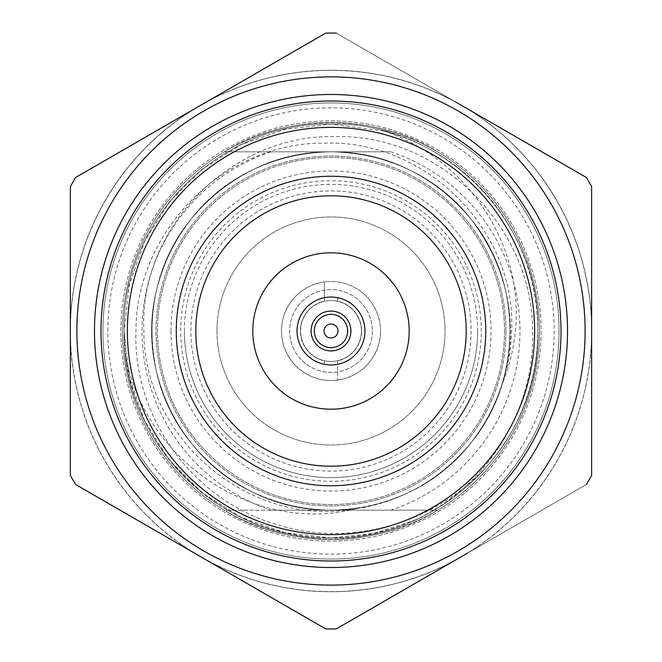 <?xml version="1.0" encoding="UTF-8"?>
<svg xmlns="http://www.w3.org/2000/svg" width="662" height="662" viewBox="0 0 662 662"><rect width="100%" height="100%" fill="white"/><g stroke="black" fill="none" stroke-linecap="round" stroke-linejoin="round"><path stroke-width="0.5" stroke-dasharray="3.31 2.48" d="M591.638 331L591.638 338.282A260.737 260.737 0 0 1 467.629 553.076A260.737 260.737 0 0 0 591.638 338.282L591.638 331A260.629 260.629 0 0 1 331 591.629A260.629 260.629 0 0 1 70.371 331L70.362 323.718A260.737 260.737 0 0 1 194.371 108.924A260.737 260.737 0 0 0 70.362 323.718L70.362 331A260.629 260.629 0 0 1 331 70.371A260.629 260.629 0 0 1 591.629 331L591.638 475.366A297.95 297.95 0 0 1 586.342 484.534L336.296 628.9A297.95 297.95 0 0 1 325.704 628.9L75.658 484.534A297.95 297.95 0 0 1 70.362 475.366L70.362 186.634A297.95 297.95 0 0 1 75.658 177.466L325.704 33.1A297.95 297.95 0 0 1 336.296 33.1L586.342 177.466A297.95 297.95 0 0 1 591.638 186.634L591.638 331M325.704 628.9A297.95 297.95 0 0 0 336.296 628.9L455.009 560.358A260.737 260.737 0 0 1 206.991 560.358A260.737 260.737 0 0 0 455.009 560.358L336.296 628.9A297.95 297.95 0 0 1 325.704 628.9L206.991 560.358M70.362 475.366A297.95 297.95 0 0 0 75.658 484.534L194.371 553.076A260.737 260.737 0 0 1 70.362 338.282L70.362 331L70.362 338.282A260.737 260.737 0 0 0 194.371 553.076L75.658 484.534A297.95 297.95 0 0 1 70.362 475.366L70.362 338.282M336.296 33.1A297.95 297.95 0 0 0 325.704 33.1L206.991 101.642A260.737 260.737 0 0 1 455.009 101.642A260.737 260.737 0 0 0 206.991 101.642L325.704 33.1A297.95 297.95 0 0 1 336.296 33.1L455.009 101.642M591.638 186.634A297.95 297.95 0 0 0 586.342 177.466L467.629 108.924A260.737 260.737 0 0 1 591.638 323.718A260.737 260.737 0 0 0 467.629 108.924L586.342 177.466A297.95 297.95 0 0 1 591.638 186.634L591.638 323.718M314.351 331A16.649 16.649 0 0 1 331 314.351A16.649 16.649 0 0 1 347.649 331A16.649 16.649 0 0 1 331 347.649A16.649 16.649 0 0 1 314.351 331A16.649 16.649 0 0 0 331 347.649A16.649 16.649 0 0 0 347.649 331M364.961 331A33.961 33.961 0 0 1 331 364.961A33.961 33.961 0 0 1 297.039 331A33.961 33.961 0 0 1 331 297.039A33.961 33.961 0 0 1 364.961 331M252.81 331A78.19 78.19 0 0 1 331 252.81A78.19 78.19 0 0 1 409.19 331A78.19 78.19 0 0 1 331 409.19A78.19 78.19 0 0 1 252.81 331M485.751 331A154.751 154.751 0 0 1 331 485.751A154.751 154.751 0 0 1 176.249 331A154.751 154.751 0 0 1 331 176.249A154.751 154.751 0 0 1 485.751 331M539.505 331A208.505 208.505 0 0 1 331 539.505A208.505 208.505 0 0 1 224.377 151.813L390.985 151.813A188.96 188.96 0 0 1 390.985 510.187L271.015 510.187A188.96 188.96 0 0 1 271.015 151.813L224.377 151.813C284.974 113.128 377.026 113.128 437.623 151.813A208.505 208.505 0 0 1 331 539.505A208.505 208.505 0 0 1 122.495 331A208.505 208.505 0 0 1 331 122.495A208.505 208.505 0 0 1 539.505 331A208.505 208.505 0 0 1 331 539.505A208.505 208.505 0 0 1 122.495 331A208.505 208.505 0 0 1 331 122.495A208.505 208.505 0 0 1 437.623 510.187L224.377 510.187A208.505 208.505 0 0 1 331 122.495A208.505 208.505 0 0 1 539.505 331M102.941 331A228.059 228.059 0 0 1 331 102.941A228.059 228.059 0 0 1 559.059 331A228.059 228.059 0 0 1 331 559.059A228.059 228.059 0 0 1 102.941 331A228.059 228.059 0 0 1 331 102.941A228.059 228.059 0 0 1 559.059 331A228.059 228.059 0 0 1 331 559.059A228.059 228.059 0 0 1 102.941 331M120.865 331A210.135 210.135 0 0 1 331 120.865A210.135 210.135 0 0 1 541.135 331A210.135 210.135 0 0 1 331 541.135A210.135 210.135 0 0 1 120.865 331A210.135 210.135 0 0 1 331 120.865A210.135 210.135 0 0 1 541.135 331A210.135 210.135 0 0 1 331 541.135A210.135 210.135 0 0 1 120.865 331M127.377 331A203.623 203.623 0 0 1 331 127.377A203.623 203.623 0 0 1 534.623 331A203.623 203.623 0 0 1 331 534.623A203.623 203.623 0 0 1 127.377 331M100.988 331A230.012 230.012 0 0 1 331 100.988A230.012 230.012 0 0 1 561.012 331A230.012 230.012 0 0 1 331 561.012A230.012 230.012 0 0 1 100.988 331M585.117 331A254.117 254.117 0 0 1 331 585.117A254.117 254.117 0 0 1 76.883 331A254.117 254.117 0 0 1 331 76.883A254.117 254.117 0 0 1 585.117 331A254.117 254.117 0 0 1 331 585.117A254.117 254.117 0 0 1 76.883 331A254.117 254.117 0 0 1 331 76.883A254.117 254.117 0 0 1 585.117 331M107.832 331A223.168 223.168 0 0 1 331 107.832A223.168 223.168 0 0 1 554.168 331A223.168 223.168 0 0 1 331 554.168A223.168 223.168 0 0 1 107.832 331M504.527 331A173.527 173.527 0 0 1 331 504.527A173.527 173.527 0 0 1 157.473 331A173.527 173.527 0 0 1 331 157.473A173.527 173.527 0 0 1 504.527 331A173.527 173.527 0 0 1 331 504.527A173.527 173.527 0 0 1 157.473 331A173.527 173.527 0 0 1 331 157.473A173.527 173.527 0 0 1 504.527 331M414.379 520.332C486.487 487.695 535.268 410.308 532.562 331C532.91 227.505 440.586 134.7 336.66 136.62C232.718 133.194 138.714 226.859 143.894 331C143.058 438.732 251.097 530.221 357.761 508.176C254.076 536.493 141.916 457.765 125.308 353.119L124.117 331L129.305 377.034L144.606 420.759L169.257 459.991L202.009 492.743L241.241 517.394L284.966 532.695L331 537.883L373.567 533.456L414.379 520.332A206.883 206.883 0 0 1 125.308 353.119M505.768 441.703C526.977 407.775 537.685 370.877 537.883 331A206.883 206.883 0 0 0 383.712 130.952L331 124.117L284.966 129.305L241.241 144.606L202.009 169.257L169.257 202.009L144.606 241.241L129.305 284.966L124.117 331C121.262 220.446 220.454 121.27 331 124.117C441.546 121.27 540.738 220.446 537.883 331C540.738 441.554 441.546 540.73 331 537.883C220.454 540.73 121.262 441.554 124.117 331C121.262 441.554 220.454 540.73 331 537.883C441.546 540.73 540.738 441.554 537.883 331C540.738 441.554 441.546 540.73 331 537.883C220.454 540.73 121.262 441.554 124.117 331C121.262 441.554 220.454 540.73 331 537.883C441.546 540.73 540.738 441.554 537.883 331C540.738 441.554 441.546 540.73 331 537.883C220.454 540.73 121.262 441.554 124.117 331C121.262 441.554 220.454 540.73 331 537.883C441.546 540.73 540.738 441.554 537.883 331C540.738 441.554 441.546 540.73 331 537.883C220.454 540.73 121.262 441.554 124.117 331C121.262 441.554 220.454 540.73 331 537.883C441.546 540.73 540.738 441.554 537.883 331C540.738 220.446 441.546 121.27 331 124.117C220.454 121.27 121.262 220.446 124.117 331C121.262 220.446 220.454 121.27 331 124.117C441.546 121.27 540.738 220.446 537.883 331C540.738 220.446 441.546 121.27 331 124.117C220.454 121.27 121.262 220.446 124.117 331C121.262 220.446 220.454 121.27 331 124.117C441.546 121.27 540.738 220.446 537.883 331C540.738 220.446 441.546 121.27 331 124.117C220.454 121.27 121.262 220.446 124.117 331C121.262 220.446 220.454 121.27 331 124.117C441.546 121.27 540.738 220.446 537.883 331C540.738 220.446 441.546 121.27 331 124.117C220.454 121.27 121.262 220.446 124.117 331C121.262 220.446 220.454 121.27 331 124.117C441.546 121.27 540.738 220.446 537.883 331A206.883 206.883 0 0 1 505.768 441.703C458.675 515.019 361.866 550.916 278.685 525.115C194.595 501.953 132.549 418.144 135.975 331C135.834 230.815 224.799 141.453 325.29 143.157C425.459 139.715 516.716 230.202 511.569 331C511.097 349.081 507.969 366.74 502.177 383.977C519 324.008 508.639 269.103 471.096 219.279C421.512 154.792 325.911 132.971 253.256 169.555C202.489 195.364 170.167 235.887 156.306 291.131C136.802 370.099 179.352 458.452 253.256 492.445C325.911 529.029 421.512 507.208 471.096 442.721C505.636 397.44 517.171 346.913 505.694 291.131C489.003 211.509 412.335 150.373 331 151.813C274.06 153.038 227.364 175.529 190.904 219.279C156.364 264.56 144.829 315.087 156.306 370.869C172.997 450.491 249.665 511.627 331 510.187C387.94 508.962 434.636 486.471 471.096 442.721C522.93 380.029 522.93 281.971 471.096 219.279C434.636 175.529 387.94 153.038 331 151.813C249.665 150.373 172.997 211.509 156.306 291.131C136.802 370.099 179.352 458.452 253.256 492.445C325.911 529.029 421.512 507.208 471.096 442.721C522.93 380.029 522.93 281.971 471.096 219.279C434.636 175.529 387.94 153.038 331 151.813C274.06 153.038 227.364 175.529 190.904 219.279C139.07 281.971 139.07 380.029 190.904 442.721C227.364 486.471 274.06 508.962 331 510.187C412.335 511.627 489.003 450.491 505.694 370.869C517.171 315.087 505.636 264.56 471.096 219.279C421.512 154.792 325.911 132.971 253.256 169.555C179.352 203.548 136.802 291.901 156.306 370.869C170.167 426.113 202.489 466.636 253.256 492.445C305.083 516.046 356.917 516.046 408.744 492.445C482.648 458.452 525.198 370.099 505.694 291.131C491.833 235.887 459.511 195.364 408.744 169.555C336.089 132.971 240.488 154.792 190.904 219.279C139.07 281.971 139.07 380.029 190.904 442.721C229.598 492.214 295.831 518.139 357.761 508.176M505.95 331A174.95 174.95 0 0 1 331 505.95A174.95 174.95 0 0 1 156.05 331A174.95 174.95 0 0 1 331 156.05A174.95 174.95 0 0 1 505.95 331A174.95 174.95 0 0 1 331 505.95A174.95 174.95 0 0 1 156.05 331A174.95 174.95 0 0 1 331 156.05A174.95 174.95 0 0 1 505.95 331M383.712 130.952C465.8 158.243 524.66 244.377 515.334 331C513.604 349.313 509.219 366.971 502.177 383.977M170.953 331A160.047 160.047 0 0 1 331 170.953A160.047 160.047 0 0 1 491.047 331A160.047 160.047 0 0 1 331 491.047A160.047 160.047 0 0 1 170.953 331M180.726 331A150.274 150.274 0 0 1 331 180.726A150.274 150.274 0 0 1 481.274 331A150.274 150.274 0 0 1 331 481.274A150.274 150.274 0 0 1 180.726 331A150.274 150.274 0 0 1 331 180.726A150.274 150.274 0 0 1 481.274 331A150.274 150.274 0 0 1 331 481.274A150.274 150.274 0 0 1 180.726 331M184.392 331A146.608 146.608 0 0 1 331 184.392A146.608 146.608 0 0 1 477.608 331A146.608 146.608 0 0 1 331 477.608A146.608 146.608 0 0 1 184.392 331A146.608 146.608 0 0 1 331 184.392A146.608 146.608 0 0 1 477.608 331A146.608 146.608 0 0 1 331 477.608A146.608 146.608 0 0 1 184.392 331A146.608 146.608 0 0 0 331 477.608A146.608 146.608 0 0 0 477.608 331M216.97 331A114.03 114.03 0 0 1 331 216.97A114.03 114.03 0 0 1 445.029 331A114.03 114.03 0 0 1 331 445.029A114.03 114.03 0 0 1 216.97 331A114.03 114.03 0 0 1 331 216.97A114.03 114.03 0 0 1 445.029 331A114.03 114.03 0 0 1 331 445.029A114.03 114.03 0 0 1 216.97 331M372.375 331A41.375 41.375 0 0 1 331 372.375A41.375 41.375 0 0 1 289.625 331A41.375 41.375 0 0 1 331 289.625A41.375 41.375 0 0 1 372.375 331A41.375 41.375 0 0 1 331 372.375A41.375 41.375 0 0 1 289.625 331A41.375 41.375 0 0 1 331 289.625A41.375 41.375 0 0 1 372.375 331M380.518 331A49.518 49.518 0 0 1 331 380.518A49.518 49.518 0 0 1 281.482 331A49.518 49.518 0 0 1 324.363 281.929L324.363 301.276A30.452 30.452 0 0 1 361.452 331A30.452 30.452 0 0 1 324.363 360.724A30.452 30.452 0 0 1 324.363 301.276L324.363 281.929A49.518 49.518 0 0 1 380.518 331A49.518 49.518 0 0 1 324.363 380.071A49.518 49.518 0 0 1 281.482 331A49.518 49.518 0 0 1 331 281.482A49.518 49.518 0 0 1 380.518 331M300.548 331A30.452 30.452 0 0 1 331 300.548A30.452 30.452 0 0 1 361.452 331A30.452 30.452 0 0 1 331 361.452A30.452 30.452 0 0 1 300.548 331M337.637 360.898L337.637 380.071L337.637 360.898A30.626 30.626 0 0 0 337.637 301.102L337.637 297.776A33.886 33.886 0 0 1 337.637 364.224M271.015 510.187L224.377 510.187C284.974 548.872 377.026 548.872 437.623 510.187L390.985 510.187M271.015 151.813L390.985 151.813M337.637 297.776L337.637 301.102M75.658 177.466A297.95 297.95 0 0 0 70.362 186.634L70.362 323.718L70.362 186.634A297.95 297.95 0 0 1 75.658 177.466L194.371 108.924M591.638 338.282L591.638 475.366A297.95 297.95 0 0 1 586.342 484.534L467.629 553.076M591.638 475.366A297.95 297.95 0 0 1 586.342 484.534M324.363 297.776A33.886 33.886 0 0 0 324.363 364.224L324.363 360.898A30.626 30.626 0 0 1 324.363 301.102M324.363 364.224L324.363 360.898M471.096 331A140.096 140.096 0 0 1 331 471.096A140.096 140.096 0 0 1 190.904 331A140.096 140.096 0 0 1 331 190.904A140.096 140.096 0 0 1 471.096 331"/><path stroke-width="0.99" d="M467.629 553.076L336.296 628.9A297.95 297.95 0 0 1 325.704 628.9L75.658 484.534A297.95 297.95 0 0 1 70.362 475.366L70.362 186.634A297.95 297.95 0 0 1 75.658 177.466L194.371 108.924M206.991 560.358L325.704 628.9M455.009 101.642L586.342 177.466A297.95 297.95 0 0 1 591.638 186.634L591.638 323.718M347.649 331A16.649 16.649 0 0 1 331 347.649A16.649 16.649 0 0 1 314.351 331A16.649 16.649 0 0 1 331 314.351A16.649 16.649 0 0 1 347.649 331M364.961 331A33.961 33.961 0 0 1 331 364.961A33.961 33.961 0 0 1 297.039 331A33.961 33.961 0 0 1 331 297.039A33.961 33.961 0 0 1 364.961 331M252.81 331A78.19 78.19 0 0 1 331 252.81A78.19 78.19 0 0 1 409.19 331A78.19 78.19 0 0 1 331 409.19A78.19 78.19 0 0 1 252.81 331M466.205 331A135.205 135.205 0 0 1 331 466.205A135.205 135.205 0 0 1 195.795 331A135.205 135.205 0 0 1 331 195.795A135.205 135.205 0 0 1 466.205 331M485.751 331A154.751 154.751 0 0 1 331 485.751A154.751 154.751 0 0 1 176.249 331A154.751 154.751 0 0 1 331 176.249A154.751 154.751 0 0 1 485.751 331M127.377 331A203.623 203.623 0 0 1 331 127.377A203.623 203.623 0 0 1 534.623 331A203.623 203.623 0 0 1 331 534.623A203.623 203.623 0 0 1 127.377 331M100.988 331A230.012 230.012 0 0 1 331 100.988A230.012 230.012 0 0 1 561.012 331A230.012 230.012 0 0 1 331 561.012A230.012 230.012 0 0 1 100.988 331M94.476 331A236.524 236.524 0 0 1 331 94.476A236.524 236.524 0 0 1 567.524 331A236.524 236.524 0 0 1 331 567.524A236.524 236.524 0 0 1 94.476 331M585.117 331A254.117 254.117 0 0 1 331 585.117A254.117 254.117 0 0 1 76.883 331A254.117 254.117 0 0 1 331 76.883A254.117 254.117 0 0 1 585.117 331M337.992 331A6.992 6.992 0 0 1 331 337.992A6.992 6.992 0 0 1 324.008 331A6.992 6.992 0 0 1 331 324.008A6.992 6.992 0 0 1 337.992 331M591.638 186.634L591.638 475.366A297.95 297.95 0 0 1 586.342 484.534M70.362 475.366L70.362 338.282M591.638 338.282L591.638 475.366M75.658 177.466L325.704 33.1A297.95 297.95 0 0 1 336.296 33.1M311.09 331A19.91 19.91 0 0 1 331 311.09A19.91 19.91 0 0 1 350.91 331A19.91 19.91 0 0 1 331 350.91A19.91 19.91 0 0 1 311.09 331"/></g></svg>
